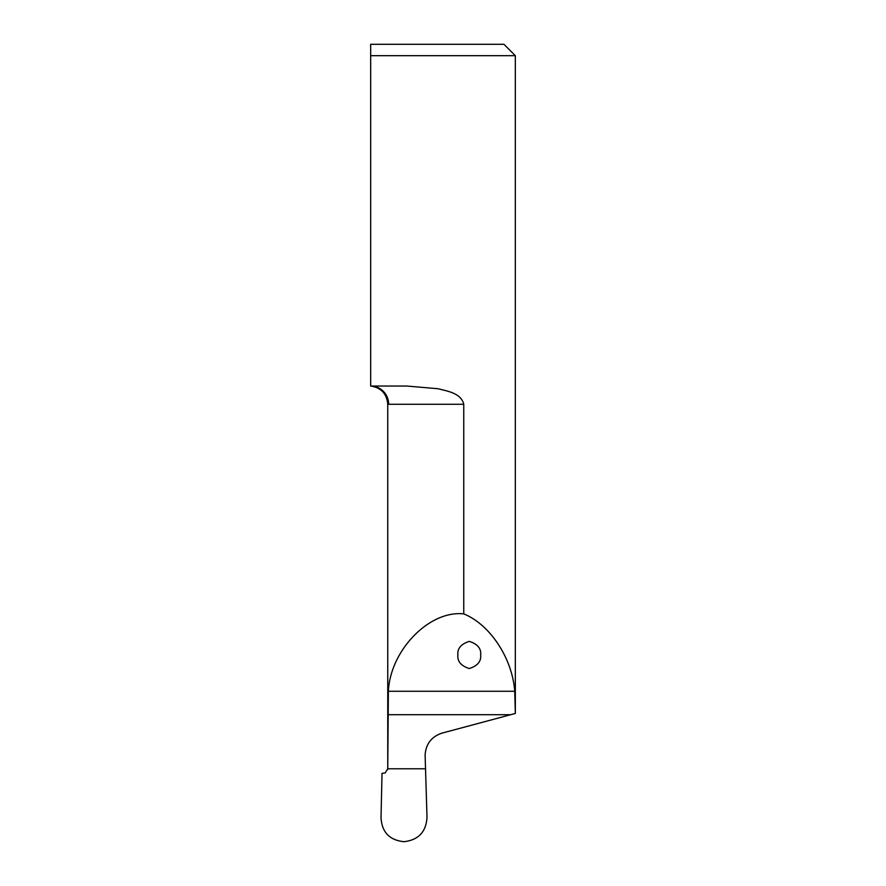 <?xml version="1.0" encoding="UTF-8"?>
<svg xmlns="http://www.w3.org/2000/svg" width="886" height="886" viewBox="0 0 886 886"><rect width="100%" height="100%" fill="white"/><g stroke="black" fill="none" stroke-linecap="round" stroke-linejoin="round"><path stroke-width="1.33" d="M457.885 654.953C457.242 648.541 461.041 644.011 469.281 641.375C477.521 644.011 481.32 648.541 480.666 654.953C481.32 661.377 477.521 665.895 469.281 668.531C461.041 665.895 457.242 661.377 457.885 654.953M515.331 713.474L441.981 733.132C431.46 736.698 425.834 744.018 425.114 755.105L427.008 817.401C426.1 831.921 418.436 840.017 403.994 841.7C389.441 840.183 381.788 832.109 381.024 817.49L382.021 773.356L385.144 772.913L387.758 768.793L387.747 404.237C386.794 393.716 381.102 387.658 370.669 386.041L370.669 55.696L515.331 55.696L515.331 713.474L514.744 691.268C512.274 658.209 490.124 624.586 463.755 613.887L463.755 404.271C461.141 393.14 447.585 391.213 438.072 388.732L406.752 386.041L370.669 386.041A18.229 18.008 -90 0 1 388.666 404.271L463.755 404.271M387.669 769.679A4.552 4.552 0 0 0 387.747 768.793L388.378 691.268C390.305 650.235 429.422 610.077 463.755 613.887M370.669 44.3L370.669 55.696L370.669 44.3L503.946 44.3L515.331 55.696M425.579 768.793L387.758 768.793M514.744 691.268L388.378 691.268M510.735 714.703L387.758 714.703"/></g></svg>
